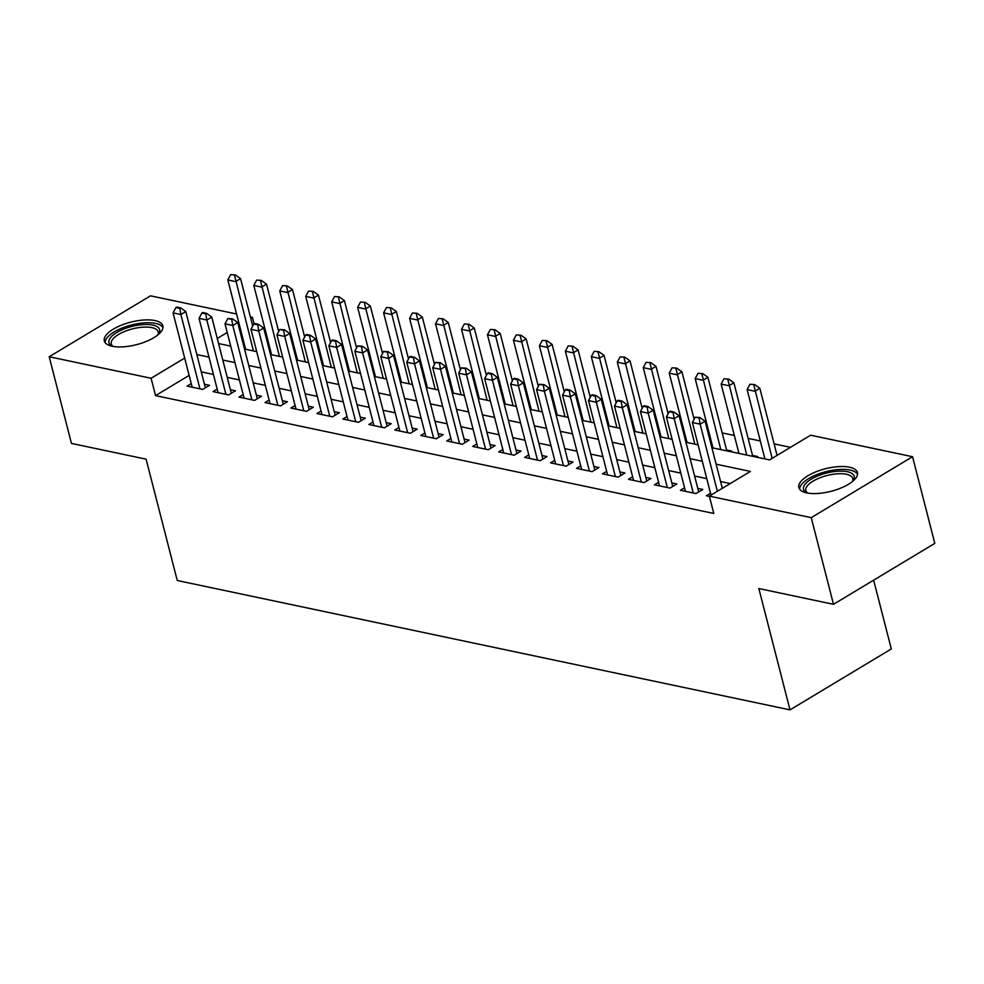 <?xml version="1.0" encoding="UTF-8"?>
<svg xmlns="http://www.w3.org/2000/svg" width="984" height="984" viewBox="0 0 984 984"><rect width="100%" height="100%" fill="white"/><g stroke="black" fill="none" stroke-linecap="round" stroke-linejoin="round"><path stroke-width="1.48" d="M806.794 492.898A30.233 11.623 165.6 0 1 798.86 487.572A30.233 11.623 165.6 0 1 815.908 471.84A30.233 11.623 165.6 0 1 849.5 467.203A30.233 11.623 165.6 0 1 857.433 472.529A30.233 11.623 165.6 0 1 840.373 488.261A30.233 11.623 165.6 0 1 806.794 492.898M112.25 346.257A30.233 11.623 165.6 0 1 104.316 340.931A30.233 11.623 165.6 0 1 121.376 325.2A30.233 11.623 165.6 0 1 154.955 320.575A30.233 11.623 165.6 0 1 162.889 325.888A30.233 11.623 165.6 0 1 145.841 341.62A30.233 11.623 165.6 0 1 112.25 346.257M873.644 580.166L891.307 648.948L790.004 709.87L177.255 580.511L146.099 459.171L71.451 443.415L49.2 356.749L150.503 295.827L236.578 313.994M250.379 316.909L252.408 317.34L250.748 318.336M254.081 323.847L252.408 317.34M790.472 447.326L774.113 443.882M760.312 440.967L748.148 438.397M734.347 435.481L722.182 432.911M708.382 429.996L707.275 429.762M682.416 424.522L681.309 424.288M656.451 419.036L655.344 418.803M630.486 413.551L629.391 413.317M604.52 408.077L603.426 407.843M578.555 402.591L577.46 402.358M552.59 397.106L551.495 396.872M526.637 391.632L525.53 391.398M500.671 386.146L499.564 385.913M474.706 380.66L473.599 380.427M448.741 375.187L447.634 374.953M422.776 369.701L421.669 369.467M396.81 364.215L395.703 363.982M370.845 358.742L369.738 358.508M344.88 353.256L343.773 353.022M318.914 347.77L317.82 347.536M292.949 342.297L291.854 342.063M266.984 336.811L265.889 336.577M711.887 447.72L769.574 459.897L810.644 435.199L912.549 456.711L811.246 517.645L709.341 496.133L750.411 471.422L716.118 464.19M811.246 517.645L833.497 604.311L934.8 543.377L912.549 456.711M710.522 493.267L706.377 495.764L709.415 496.403M684.556 487.793L680.411 490.278L695.995 493.574L702.834 489.454L697.767 488.384M658.604 482.308L654.446 484.804L670.03 488.089L676.869 483.968L671.814 482.91M632.638 476.822L628.481 479.319L644.065 482.615L650.904 478.495L645.848 477.424M606.673 471.348L602.515 473.833L618.1 477.129L624.938 473.009L619.883 471.939M580.708 465.863L576.55 468.359L592.134 471.643L598.985 467.523L593.918 466.465M554.742 460.377L550.597 462.874L566.169 466.17L573.02 462.049L567.952 460.979M528.777 454.903L524.632 457.388L540.204 460.684L547.055 456.564L541.987 455.494M502.812 449.417L498.667 451.914L514.238 455.198L521.089 451.078L516.022 450.02M476.846 443.932L472.701 446.428L488.273 449.725L495.124 445.604L490.057 444.534M450.881 438.458L446.736 440.943L462.308 444.239L469.159 440.119L464.091 439.048M424.916 432.972L420.771 435.469L436.355 438.753L443.194 434.633L438.126 433.575M398.951 427.487L394.805 429.983L410.389 433.267L417.228 429.159L412.161 428.089M372.998 422.013L368.84 424.498L384.424 427.794L391.263 423.673L386.195 422.603M347.032 416.527L342.875 419.024L358.459 422.308L365.298 418.188L360.242 417.118M321.067 411.041L316.909 413.538L332.494 416.822L339.332 412.714L334.277 411.644M295.102 405.556L290.944 408.053L306.528 411.349L313.367 407.228L308.312 406.158M269.136 400.082L264.991 402.579L280.563 405.863L287.414 401.743L282.346 400.673M243.171 394.596L239.026 397.093L254.598 400.377L261.449 396.269L256.381 395.199M217.206 389.111L213.061 391.607L228.632 394.904L235.483 390.783L230.416 389.713M730.583 451.668L731.629 451.041L726.561 449.971M756.548 457.154L757.594 456.514L752.526 455.444M243.884 342.469L242.987 343.022M189.125 375.408L155.558 395.605L713.794 513.463L709.341 496.133M730.239 483.562L720.571 481.52M706.758 478.605L694.606 476.035M680.793 473.119L668.64 470.561M654.827 467.646L642.675 465.075M628.862 462.16L616.71 459.589M602.909 456.674L590.744 454.104M576.944 451.201L564.779 448.63M550.978 445.715L538.814 443.144M525.013 440.229L512.848 437.659M499.048 434.756L486.883 432.185M473.083 429.27L460.918 426.699M447.117 423.784L434.953 421.213M421.152 418.311L409 415.74M395.187 412.825L383.034 410.254M369.221 407.339L357.069 404.768M343.256 401.853L331.104 399.295M317.303 396.38L305.138 393.809M291.338 390.894L279.173 388.323M265.373 385.408L253.208 382.85M239.407 379.935L227.243 377.364M213.442 374.449L201.277 371.878M191.24 383.637L187.095 386.134L202.667 389.418L209.518 385.298L204.451 384.227M833.497 604.311L758.849 588.543L790.004 709.87M155.558 395.605L151.105 378.274L49.2 356.749M184.685 358.078L151.105 378.274M702.305 461.275L690.153 458.704M676.352 455.789L664.188 453.218M650.387 450.303L638.222 447.745M624.422 444.829L612.257 442.259M598.457 439.344L586.292 436.773M572.491 433.858L560.327 431.299M546.526 428.384L534.361 425.814M520.561 422.899L508.396 420.328M494.595 417.413L482.443 414.854M468.63 411.939L456.478 409.369M442.665 406.453L430.512 403.883M416.699 400.968L404.547 398.409M390.734 395.494L378.582 392.923M364.781 390.008L352.616 387.438M338.816 384.523L326.651 381.964M312.851 379.049L300.686 376.478M286.885 373.563L274.721 370.993M260.92 368.077L248.755 365.519M234.955 362.604L222.79 360.033M208.989 357.118L196.825 354.548M218.571 343.564L230.723 346.134M244.536 349.049L256.689 351.62M270.489 354.535L282.654 357.094M296.455 360.009L308.619 362.579M322.42 365.494L334.585 368.065M348.385 370.98L360.55 373.539M374.351 376.454L386.515 379.024M400.316 381.94L412.481 384.51M426.281 387.425L438.446 389.984M452.246 392.899L464.399 395.47M478.212 398.385L490.364 400.955M504.177 403.871L516.329 406.429M530.142 409.344L542.295 411.915M556.108 414.83L568.26 417.401M582.061 420.316L594.225 422.874M608.026 425.789L620.191 428.36M633.991 431.275L646.156 433.846M659.956 436.761L672.121 439.319M685.922 442.234L698.086 444.805M239.432 325.138L238.534 325.679M227.218 332.481L217.255 338.484M179.814 308.373L180.638 307.881L176.739 307.057L175.915 307.562L179.814 308.373L180.871 314.536L185.792 311.571L205.361 387.794M192.163 387.204L173.073 312.887L180.871 314.536L199.949 388.84M175.915 307.562L173.073 312.887M185.792 311.571L180.638 307.881M252.728 326.048L240.551 278.632L235.619 281.596L227.833 279.948L245.631 349.283M235.397 274.942L230.674 274.622L235.397 274.942L240.551 278.632M253.429 350.919L234.573 275.446M227.833 279.948L230.674 274.622M112.754 346.356A26.162 10.061 165.6 0 1 112.311 346.159A26.162 10.061 165.6 0 1 119.039 331.227A26.162 10.061 165.6 0 1 152.791 325.077A26.162 10.061 165.6 0 1 158.399 334.326A26.162 10.061 165.6 0 1 158.104 334.72M157.797 334.966A24.231 9.311 -14.4 0 0 158.227 331.891A24.231 9.311 -14.4 0 0 151.868 327.623A24.231 9.311 -14.4 0 0 124.956 331.337A24.231 9.311 -14.4 0 0 111.29 343.945A24.231 9.311 -14.4 0 0 113.148 346.429M163 327.66A30.049 11.55 -14.4 0 0 155.534 323.428A30.049 11.55 -14.4 0 0 123.48 327.512A30.049 11.55 -14.4 0 0 105.067 342.53M807.298 492.996A26.162 10.061 165.6 0 1 806.855 492.799A26.162 10.061 165.6 0 1 804.445 485.173A26.162 10.061 165.6 0 1 836.105 471.348A26.162 10.061 165.6 0 1 853.276 480.475A26.162 10.061 165.6 0 1 852.944 480.967A26.162 10.061 165.6 0 1 852.648 481.348M852.341 481.606A24.231 9.311 -14.4 0 0 852.771 478.531A24.231 9.311 -14.4 0 0 831.541 474.546A24.231 9.311 -14.4 0 0 806.696 486.736A24.231 9.311 -14.4 0 0 805.834 490.586A24.231 9.311 -14.4 0 0 807.692 493.07M857.544 474.3A30.049 11.55 -14.4 0 0 830.201 470.684A30.049 11.55 -14.4 0 0 800.828 485.53A30.049 11.55 -14.4 0 0 799.611 489.171M205.779 313.859L206.603 313.367L202.704 312.543L201.88 313.035L205.779 313.859L206.825 320.009L211.757 317.045L231.326 393.28M218.116 392.678L199.039 318.373L206.825 320.009L225.914 394.326M201.88 313.035L199.039 318.373M211.757 317.045L206.603 313.367M231.744 319.345L232.568 318.853L227.845 318.521L231.744 319.345L232.79 325.495L237.722 322.531L257.291 398.766M244.081 398.163L225.004 323.847L232.79 325.495L251.879 399.812M227.845 318.521L225.004 323.847M237.722 322.531L232.568 318.853M257.71 324.818L258.534 324.326L254.635 323.502L253.81 324.007L257.71 324.818L258.755 330.981L263.687 328.016L283.257 404.239M270.047 403.649L250.969 329.332L258.755 330.981L277.845 405.285M253.81 324.007L250.969 329.332M263.687 328.016L258.534 324.326M283.675 330.304L284.499 329.812L279.776 329.48L283.675 330.304L284.72 336.454L289.653 333.49L309.222 409.725M296.012 409.123L276.935 334.818L284.72 336.454L303.798 410.771M279.776 329.48L276.935 334.818M289.653 333.49L284.499 329.812M278.693 331.522L266.516 284.118L261.584 287.082L253.798 285.434L271.596 354.757M261.35 280.428L256.639 280.096L261.35 280.428L266.516 284.118M279.382 356.405L260.539 280.92M253.798 285.434L256.639 280.096M304.646 337.008L292.482 289.591L287.549 292.555L279.763 290.907L297.562 360.242M287.316 285.913L282.605 285.581L287.316 285.913L292.482 289.591M305.347 361.891L286.504 286.405M279.763 290.907L282.605 285.581M330.612 342.493L318.447 295.077L313.515 298.041L305.729 296.393L323.527 365.728M313.281 291.387L308.57 291.067L313.281 291.387L318.447 295.077M331.313 367.376L312.469 291.891M305.729 296.393L308.57 291.067M356.577 347.967L344.412 300.563L339.48 303.527L331.694 301.879L349.492 371.202M339.246 296.873L334.535 296.541L339.246 296.873L344.412 300.563M357.278 372.85L338.422 297.365M331.694 301.879L334.535 296.541M309.64 335.79L310.452 335.298L306.565 334.474L305.741 334.966L309.64 335.79L310.686 341.94L315.618 338.976L335.187 415.211M321.977 414.608L302.9 340.292L310.686 341.94L329.763 416.257M305.741 334.966L302.9 340.292M315.618 338.976L310.452 335.298M382.542 353.453L370.365 306.036L365.445 309.001L357.659 307.365L375.457 376.688M365.212 302.359L360.501 302.026L365.212 302.359L370.365 306.036M383.243 378.336L364.387 302.851M357.659 307.365L360.501 302.026M335.606 341.263L336.417 340.772L332.531 339.947L331.706 340.452L335.606 341.263L336.651 347.426L341.583 344.462L361.153 420.685M347.942 420.094L328.865 345.778L336.651 347.426L355.728 421.73M331.706 340.452L328.865 345.778M341.583 344.462L336.417 340.772M408.508 358.939L396.331 311.522L391.411 314.486L383.612 312.838L401.423 382.173M391.177 307.844L386.466 307.512L391.177 307.844L396.331 311.522M409.209 383.822L390.353 308.336M383.612 312.838L386.466 307.512M361.558 346.749L362.383 346.257L357.672 345.925L361.558 346.749L362.616 352.899L367.549 349.935L387.118 426.17M373.908 425.568L354.83 351.263L362.616 352.899L381.694 427.216M357.672 345.925L354.83 351.263M367.549 349.935L362.383 346.257M434.473 364.412L422.296 317.008L417.376 319.972L409.578 318.324L427.388 387.647M417.142 313.318L412.431 312.986L417.142 313.318L422.296 317.008M435.174 389.295L416.318 313.81M409.578 318.324L412.431 312.986M387.524 352.235L388.348 351.743L383.637 351.411L387.524 352.235L388.582 358.385L393.514 355.421L413.083 431.656M399.873 431.053L380.796 356.737L388.582 358.385L407.659 432.702M383.637 351.411L380.796 356.737M393.514 355.421L388.348 351.743M460.438 369.898L448.261 322.481L443.341 325.446L435.543 323.81L453.353 393.133M443.108 318.804L438.384 318.472L443.108 318.804L448.261 322.481M461.139 394.781L442.283 319.296M435.543 323.81L438.384 318.472M413.489 357.709L414.313 357.217L410.414 356.392L409.602 356.897L413.489 357.709L414.547 363.871L419.467 360.907L439.048 437.13M425.838 436.539L406.749 362.223L414.547 363.871L433.624 438.175M409.602 356.897L406.749 362.223M419.467 360.907L414.313 357.217M486.403 375.384L474.226 327.967L469.294 330.932L461.508 329.283L479.306 398.618M469.073 324.289L464.35 323.957L469.073 324.289L474.226 327.967M487.105 400.267L468.249 324.781M461.508 329.283L464.35 323.957M439.454 363.194L440.278 362.702L435.568 362.37L439.454 363.194L440.512 369.344L445.432 366.38L465.014 442.615M451.804 442.013L432.714 367.708L440.512 369.344L459.589 443.661M435.568 362.37L432.714 367.708M445.432 366.38L440.278 362.702M512.369 380.857L500.192 333.453L495.259 336.417L487.474 334.769L505.272 404.104M495.038 329.763L490.315 329.443L495.038 329.763L500.192 333.453M513.07 405.74L494.214 330.255M487.474 334.769L490.315 329.443M465.42 368.68L466.244 368.188L461.533 367.856L465.42 368.68L466.478 374.83L471.397 371.866L490.979 448.101M477.769 447.499L458.679 373.182L466.478 374.83L485.555 449.147M461.533 367.856L458.679 373.182M471.397 371.866L466.244 368.188M538.334 386.343L526.157 338.927L521.225 341.891L513.439 340.255L531.237 409.578M521.003 335.249L516.28 334.917L521.003 335.249L526.157 338.927M539.035 411.226L520.179 335.741M513.439 340.255L516.28 334.917M491.385 374.154L492.209 373.662L488.31 372.838L487.486 373.342L491.385 374.154L492.443 380.316L497.363 377.352L516.932 453.575M503.722 452.984L484.645 378.668L492.443 380.316L511.52 454.62M487.486 373.342L484.645 378.668M497.363 377.352L492.209 373.662M564.299 391.829L552.122 344.412L547.19 347.377L539.404 345.728L557.202 415.063M546.969 340.735L542.245 340.402L546.969 340.735L552.122 344.412M564.988 416.712L546.145 341.227M539.404 345.728L542.245 340.402M590.265 397.302L578.088 349.898L573.155 352.862L565.37 351.214L583.168 420.549M572.922 346.208L568.211 345.888L572.922 346.208L578.088 349.898M590.953 422.185L572.11 346.7M565.37 351.214L568.211 345.888M616.218 402.788L604.053 355.372L599.121 358.336L591.335 356.7L609.133 426.023M598.887 351.694L594.176 351.362L598.887 351.694L604.053 355.372M616.919 427.671L598.075 352.186M591.335 356.7L594.176 351.362M517.35 379.639L518.174 379.147L514.275 378.323L513.451 378.815L517.35 379.639L518.396 385.789L523.328 382.825L542.897 459.061M529.687 458.458L510.61 384.154L518.396 385.789L537.485 460.106M513.451 378.815L510.61 384.154M523.328 382.825L518.174 379.147M543.316 385.125L544.14 384.633L539.417 384.301L543.316 385.125L544.361 391.275L549.293 388.311L568.863 464.546M555.653 463.944L536.575 389.627L544.361 391.275L563.451 465.592M539.417 384.301L536.575 389.627M549.293 388.311L544.14 384.633M569.281 390.599L570.105 390.107L566.206 389.283L565.382 389.787L569.281 390.599L570.326 396.761L575.259 393.797L594.828 470.02M581.618 469.429L562.541 395.113L570.326 396.761L589.404 471.065M565.382 389.787L562.541 395.113M575.259 393.797L570.105 390.107M642.183 408.274L630.018 360.857L625.086 363.822L617.3 362.173L635.098 431.509M624.852 357.18L620.141 356.848L624.852 357.18L630.018 360.857M642.884 433.157L624.041 357.672M617.3 362.173L620.141 356.848M595.246 396.085L596.058 395.593L592.171 394.768L591.347 395.261L595.246 396.085L596.292 402.235L601.224 399.27L620.793 475.506M607.583 474.903L588.506 400.599L596.292 402.235L615.369 476.551M591.347 395.261L588.506 400.599M601.224 399.27L596.058 395.593M668.148 413.747L655.984 366.343L651.051 369.308L643.265 367.659L661.064 436.994M650.818 362.653L646.107 362.333L650.818 362.653L655.984 366.343M668.849 438.63L649.994 363.145M643.265 367.659L646.107 362.333M621.212 401.57L622.023 401.078L618.136 400.254L617.312 400.746L621.212 401.57L622.257 407.72L627.189 404.756L646.759 480.992M633.548 480.389L614.471 406.072L622.257 407.72L641.334 482.037M617.312 400.746L614.471 406.072M627.189 404.756L622.023 401.078M694.114 419.233L681.937 371.817L677.017 374.781L669.231 373.145L687.029 442.468M676.783 368.139L672.072 367.807L676.783 368.139L681.937 371.817M694.815 444.116L675.959 368.631M669.231 373.145L672.072 367.807M647.177 407.044L647.989 406.552L644.102 405.728L643.278 406.232L647.177 407.044L648.222 413.206L653.155 410.242L672.724 486.465M659.514 485.875L640.436 411.558L648.222 413.206L667.3 487.511M643.278 406.232L640.436 411.558M653.155 410.242L647.989 406.552M726.795 450.869L707.902 377.303L702.982 380.267L695.184 378.619L712.994 447.954M702.748 373.625L698.037 373.293L702.748 373.625L707.902 377.303M720.78 449.602L701.924 374.117M695.184 378.619L698.037 373.293M673.13 412.53L673.954 412.038L670.067 411.214L669.243 411.706L673.13 412.53L674.188 418.68L679.12 415.715L698.689 491.951M685.479 491.348L666.402 417.044L674.188 418.68L693.265 492.996M669.243 411.706L666.402 417.044M679.12 415.715L673.954 412.038M752.76 456.355L733.867 382.788L728.947 385.753L721.149 384.104L738.959 453.439M728.714 379.098L724.003 378.779L728.714 379.098L733.867 382.788M746.745 455.075L727.889 379.59M721.149 384.104L724.003 378.779M699.095 418.016L699.919 417.523L695.208 417.191L699.095 418.016L700.153 424.166L705.073 421.201L722.317 488.322M711.001 495.124L692.367 422.517L700.153 424.166L717.385 491.287M695.208 417.191L692.367 422.517M705.073 421.201L699.919 417.523M777.065 455.395L759.832 388.262L754.913 391.226L747.114 389.59L764.912 458.913M754.679 384.584L749.956 384.252L754.679 384.584L759.832 388.262M772.145 458.359L753.855 385.076M747.114 389.59L749.956 384.252"/></g></svg>
